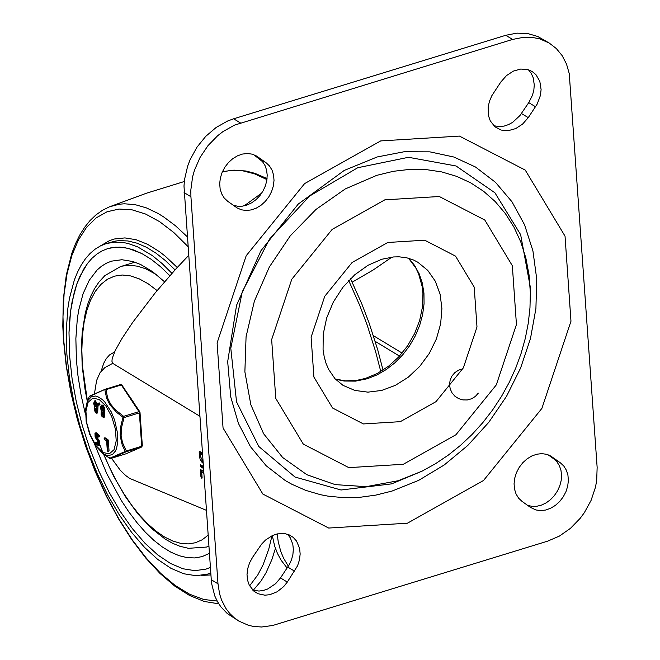 <?xml version="1.0" encoding="UTF-8"?>
<svg xmlns="http://www.w3.org/2000/svg" width="660" height="660" viewBox="0 0 660 660"><rect width="100%" height="100%" fill="white"/><g stroke="black" fill="none" stroke-linecap="round" stroke-linejoin="round"><path stroke-width="0.99" d="M210.705 572.987L207.553 574.117L196.094 575.718L183.802 573.763L170.932 568.309L157.765 559.465L144.581 547.42L131.654 532.43L119.262 514.816L107.671 494.951L97.127 473.253L87.846 450.194L80.033 426.253L73.854 401.94L69.44 377.776L66.883 354.272L66.264 330.297L67.873 308.253L69.498 298.13L74.357 279.98L77.558 272.068L81.246 264.998L85.396 258.819L89.991 253.564L94.999 249.257L100.386 245.941L106.12 243.623L114.568 242.096L123.519 242.55L128.147 243.507L137.643 246.889L152.287 255.535L162.137 263.579L171.922 273.347M69.605 355.93L69.003 332.681L69.514 321.725L70.562 311.305L74.25 292.322L76.857 283.882L83.54 269.363L87.566 263.365L92.02 258.266L96.871 254.092L102.094 250.874L107.654 248.63L115.64 247.17L124.088 247.516L132.907 249.686L141.991 253.638L151.239 259.339L160.561 266.722L169.834 275.698L160.561 266.722L151.239 259.339L141.991 253.638L128.452 248.374L119.806 247.112L111.581 247.673L107.654 248.63L102.094 250.874L96.871 254.092L92.02 258.266L87.566 263.365L79.959 276.218L76.857 283.882L72.146 301.48L70.562 311.305L69.003 332.681L69.605 355.93L72.088 378.716L76.37 402.154L82.36 425.725L89.941 448.94L98.934 471.306L109.164 492.343L120.4 511.607L132.421 528.685L144.952 543.221L157.74 554.903L170.503 563.475L182.977 568.763L194.898 570.661L206.011 569.11L194.898 570.661L182.977 568.763L170.503 563.475L157.74 554.903L144.952 543.221L132.421 528.685L120.4 511.607L109.164 492.343L98.934 471.306L89.941 448.94L82.36 425.725L76.37 402.154L72.088 378.716L69.605 355.93M210.317 567.468L206.011 569.11L210.317 567.468M85.478 414.538L81.031 394.779L77.913 375.268L76.42 360.063L75.867 338.629L77.302 318.928L78.763 309.87L83.102 293.65L89.265 280.261L97.078 270.031L101.557 266.186L106.367 263.224L111.49 261.154L121.869 259.726L132.998 261.55L140.728 264.553L152.584 271.664L164.53 281.771M209.335 553.402L202.166 556.594L194.881 557.939L187.176 557.642L179.132 555.703L170.849 552.156L162.41 547.024L153.904 540.367L145.439 532.265L137.09 522.803L128.964 512.086L121.143 500.231L106.763 473.649L94.586 444.213M114.526 352.003L109.535 354.932L106.359 358.52L103.727 363.231L101.17 371.093M287.314 582.079L283.701 586.567L277.142 591.781L269.825 594.693L264.908 595.196L258.043 593.736L253.984 591.236L249.315 585.28L247.558 580.206L247.013 574.571L247.698 568.681L249.579 562.84L252.557 557.37L261.566 544.17L265.526 540.045L272.415 535.557L277.34 533.89L284.641 533.577L289.121 534.847L293.188 537.347L296.554 541.068L299.607 548.369L300.16 554.004L299.467 559.903L297.586 565.744L287.314 582.079L280.492 577.937L275.608 583.688L267.622 589.025L263.307 590.486L258.992 591.055L252.838 590.197M287.512 534.245L290.268 537.768L292.817 544.343L293.337 549.318L292.9 554.515L291.514 559.721L289.237 564.721L280.492 577.937M560.414 462.858L563.846 466.092L566.395 470.25L567.93 475.134L568.375 480.488L567.715 486.073L565.983 491.617L563.252 496.84L559.672 501.501L555.398 505.37L550.638 508.266L545.639 510.04L540.622 510.609L535.846 509.949L530.508 507.416L522.027 501.385L518.595 498.151L516.054 493.993L514.519 489.118L514.066 483.755L514.726 478.17L516.458 472.626L519.189 467.404L522.778 462.742L527.051 458.873L531.803 455.986L536.811 454.212L541.819 453.635L546.604 454.303L550.918 456.159L560.414 462.858L553.6 458.725L556.883 461.777L559.375 465.671L560.951 470.242L561.561 475.282L561.165 480.571L559.779 485.876L557.477 490.974L554.342 495.627L550.522 499.645L546.191 502.846L541.522 505.09L536.729 506.286L532.018 506.368L527.596 505.345M253.654 154.621L262.523 161.65L265.015 165.544L266.599 170.115L267.201 175.156L266.805 180.444L265.427 185.749L263.117 190.847L259.99 195.508L256.171 199.526L251.831 202.727L247.162 204.971L242.368 206.167L237.658 206.25L233.236 205.227M266.054 162.723L269.486 165.965L272.036 170.123L273.57 174.999L274.024 180.362L273.364 185.947L271.623 191.491L268.9 196.721L265.312 201.382L261.038 205.252L256.278 208.139L251.278 209.913L246.262 210.482L241.477 209.822L237.163 207.966L227.659 201.259L224.227 198.025L221.677 193.867L220.143 188.983L219.689 183.62L220.349 178.035L222.09 172.499L224.812 167.269L228.401 162.607L232.675 158.738L237.435 155.843L242.434 154.069L247.45 153.499L252.236 154.16L256.55 156.024L266.054 162.723L259.24 158.59M528.445 69.795L531.209 73.326L533.131 77.566L534.278 84.876L533.841 90.082L532.455 95.287L528.734 102.638L519.948 115.558L512.713 122.298L508.563 124.591L504.257 126.052L499.942 126.621L493.795 125.771M528.256 117.645L522.588 124.096L515.699 128.593L508.307 130.655L501.179 130.078L494.934 126.802L490.264 120.846L488.507 115.772L488.144 107.2L489.439 101.293L491.89 95.601L500.8 82.063L506.467 75.603L513.356 71.115L520.748 69.044L527.868 69.622L532.1 71.462L535.928 74.629L539.814 81.304L541.101 89.57L540.416 95.461L537.166 104.107L528.256 117.645L521.433 113.512M512.589 39.427L523.718 37.273L531.894 37.339L539.698 38.841L549.194 43.024L556.331 48.551L562.171 55.646L566.519 64.078L569.25 73.582L597.143 467.395L596.689 480.562L595.46 487.253L591.071 500.42L584.298 512.746L580.123 518.405L570.446 528.355L559.433 536.068L547.627 541.159L272.737 625.482L261.632 627L253.547 626.456L248.391 625.284L238.887 621.101L234.003 617.603L229.663 613.379L225.926 608.487L221.578 600.055L219.574 593.827L217.99 583.803L190.921 196.721L190.806 190.195L192.596 176.855L194.477 170.206L200.095 157.377L207.941 145.695L217.618 135.745L222.989 131.579L234.482 125.136L512.589 39.427L505.766 35.294L233.632 118.8L227.659 121.003L216.175 127.446L205.763 136.331L196.944 147.213L190.171 159.555L187.663 166.072L184.552 179.404L183.992 186.054L211.505 583.077L214.764 595.922L217.495 601.672L220.902 606.87L227.188 613.462L238.887 621.101M549.194 43.024L537.776 36.498L527.728 33.544L516.904 33.14L505.766 35.294M392.106 491.04L375.837 495.107L359.617 497.335L343.621 497.681L328.02 496.147L320.422 494.678L305.728 490.363L291.852 484.25L285.26 480.538L266.203 465.77L250.429 446.606L238.433 423.431L230.72 396.85L227.684 361.672L236.552 305.283L260.931 250.734L298.229 204.097L344.248 170.429L377.215 156.956L404.06 151.767L429.858 151.85L453.865 157.022L475.53 167.029L495.462 182.3L511.97 201.77L524.584 224.854L532.925 250.874L536.737 279.056L535.912 308.566L530.483 338.522L520.6 368.049L506.558 396.256L488.779 422.317L467.783 445.459L444.196 464.986L418.721 480.332L392.106 491.04M391.603 483.871L341.055 490.001L295.028 477.048L258.802 446.498L236.536 401.858L230.794 348.257L242.236 291.844L269.536 239.093L309.573 196.078L357.745 167.722L408.515 157.294L456.06 165.982L494.917 192.786L520.633 234.638L530.236 286.721L530.351 292.685L529.056 274.989L525.855 258.002L520.789 241.956L513.926 227.073L505.362 213.551L495.214 201.572L483.607 191.293L470.712 182.853L456.695 176.368L441.738 171.922L426.055 169.579L409.852 169.373L393.352 171.303L376.761 175.345L345.312 188.908L315.967 209.451L290.202 235.942L269.321 267.052L254.356 301.224L246.073 336.732L244.876 371.811L250.825 404.695L263.62 433.736L282.628 457.479L306.892 474.73L335.197 484.621L366.118 486.667L398.104 480.752L422.02 471.174L391.603 483.871M548.031 454.765L553.6 458.725M287.125 568.062L281.077 560.183L277.456 553.451L274.659 546.125L272.308 535.606M277.225 533.915L278.198 541.604L280.723 551.306L283.511 558.055L288.354 566.206M352.184 282.175L373.222 269.957L391.957 257.103M111.507 458.246L120.392 470.415L125.746 475.571L129.773 478.451L206.316 510.295M94.504 393.409L96.607 380.457L100.072 372.636L104.924 367.537L112.712 363.355L199.741 416.179M203.024 463.213L201.283 461.571L199.963 458.758L199.18 452.108L199.7 451.423L202.315 453.016M203.387 468.402L200.772 466.81L200.368 464.681L203.247 466.323M203.742 473.401L201.712 472.172L202.108 477.873L201.836 478.385L200.92 476.933L200.714 469.681L203.593 471.322M261.814 193L244.134 205.854M188.504 255.568L175.981 268.851L155.249 292.825L132.619 322.484L122.042 338.399L115.277 350.411L112.192 358.479L111.944 361.317L112.712 363.355M202.455 455.095L200.425 453.857L201.547 453.519L202.381 454.031M200.302 451.795L200.64 456.893L202.884 461.117M202.933 461.926L201.795 460.185M203.313 467.338L201.886 466.471L201.226 465.102M203.668 472.337L202.826 471.826L201.712 472.172M201.721 472.164L201.581 470.102M141.38 432.127L140.786 423.588M133.46 402.188L129.995 396.94M105.369 389.21L120.648 384.516L105.262 389.243L105.988 389.639L121.308 384.937L138.963 411.642L123.651 416.336L124.063 417.582L139.375 412.879L141.71 446.259L126.398 450.953L109.651 458.304L110.806 458.461L126.126 451.786L141.438 447.084L126.118 453.758L110.748 458.477M101.203 405.116L103.059 405.133L104.692 408.193L104.478 417.087L103.273 417.392L101.887 416.245L101.096 414.463L101.293 411.13L100.435 407.269L101.665 405.124L103.678 407.995L103.579 417.367M94.413 400.999L95.312 400.727L98.043 405.001L97.688 412.97L96.145 413.16L94.306 410.338L94.512 407.014L93.654 403.153L94.875 401.008L96.896 403.879L96.797 413.242M99.074 403.4L99.256 402.88L99.965 404.498L98.884 405.289L98.365 403.153L98.884 405.289M96.401 434.734L96.921 437.093L99.635 441.342L99.313 445.385L98.422 445.657L95.816 443.8L95.485 442.744L97.936 444.106L97.729 441.268L95.114 437.093L94.966 433.298L95.37 433.01L98.464 435.806L98.505 437.044L95.857 434.552L96.03 437.365L98.744 441.614L98.422 445.657M96.393 442.357L98.282 443.668M95.37 433.01L96.261 432.729L99.355 435.534L99.198 436.722M104.857 437.935L107.844 439.444L108.314 440.443L109.049 450.912L107.976 451.704L107.308 450.673L106.631 440.938L104.305 439.527L104.107 438.067L106.953 439.717L107.423 440.715L107.976 451.704M109.667 458.312L107.027 456.472L110.773 458.469L126.06 453.775M126.398 450.953L126.126 451.786L125.359 451.457L122.281 445.236L120.12 435.649L120.433 427.787L122.966 417.244L124.063 417.582L121.456 427.878L121.118 435.526L122.488 442.654L126.398 450.953M123.651 416.336L122.966 417.244L116.622 412.36L109.832 404.745L106.664 398.425L104.866 389.87L105.988 389.639L107.654 398.079L110.715 404.25L115.475 409.901L123.651 416.336M105.262 389.243L89.182 396.627L105.262 389.243M105.221 389.26L89.991 395.876M99.635 441.342L98.744 441.614M98.992 440.236L98.101 440.517M96.921 437.093L96.03 437.365M99.536 436.623L98.645 436.895M99.355 435.534L98.464 435.806M96.772 442.241L95.881 442.513M95.849 408.557L96.665 411.238M95.436 402.732L96.343 406.585M94.908 409.497L95.304 408.375L96.319 411.7L94.908 409.497M94.578 404.827L94.891 402.542L96.31 404.761L95.997 407.047L94.578 404.827L95.469 404.555M96.88 408.292L97.771 408.02M96.789 408.391L97.68 408.119M96.904 408.623L97.796 408.35M102.63 412.682L103.455 415.363M102.218 406.849L103.125 410.701M101.689 413.614L102.085 412.492L103.108 415.816L101.689 413.614M103.092 408.878L102.778 411.163L101.368 408.944L101.673 406.667L103.092 408.878M103.669 412.409L104.56 412.137M103.57 412.516L104.462 412.236M103.686 412.748L104.585 412.467M106.12 243.623L115.079 241.131L119.254 240.603L127.949 240.966L137.024 243.185L146.371 247.244L155.9 253.093L165.487 260.675L175.032 269.899M100.411 245.924L109.527 240.603L114.444 238.994L124.88 237.913L135.976 239.679L147.543 244.274L159.39 251.608L165.355 256.27L177.243 267.481M210.837 574.934L201.547 575.413M222.329 171.93L230.975 170.379L242.467 170.742L254.504 173.827L266.937 179.594M348.711 280.566L359.725 305.382L367.075 324.786L375.532 351.351L380.787 371.522M217.157 601.062L203.742 599.47L189.684 594.256L175.246 585.503L160.71 573.391L146.33 558.145L132.388 540.037L119.13 519.412L106.821 496.658L95.667 472.189L85.899 446.473L77.69 419.983L71.181 393.212L66.511 366.663L63.764 340.832L62.98 316.775L64.078 294.277L67.056 273.751L71.849 255.552L78.375 240.009L86.509 227.386L96.129 217.915L107.044 211.769L119.064 209.047L131.983 209.806L145.563 214.03L159.571 221.636L173.761 232.501L187.869 246.427M271.994 535.755L268.785 549.054L263.109 564.737L257.854 574.827L249.62 585.865M253.217 590.312L260.989 581.056L266.104 572.624L271.895 559.54L275.418 548.419M187.184 236.66L175.469 225.77L163.73 216.967L157.888 213.37L146.371 207.875L135.176 204.666L124.418 203.783L119.254 204.22L109.412 206.844M157.105 290.573L148.12 283.759L139.243 278.85L130.597 275.921L122.331 275.014L114.543 276.136L107.374 279.279L100.922 284.394L95.287 291.398L90.552 300.193L86.79 310.637L84.059 322.575L82.401 335.833L81.84 350.204L82.384 365.475L87.466 401.379M103.62 453.989L109.857 468.113L116.68 481.478L124.006 493.911L131.719 505.255L139.738 515.353L147.956 524.081L156.255 531.325L164.546 536.992L172.706 541.01L180.634 543.328L188.232 543.914L195.393 542.751L202.034 539.863L208.065 535.293M156.445 274.609L145.538 268.736L137.585 266.195L129.938 265.295L122.677 266.038L120.359 266.648L104.841 275.641L98.843 282.2L94.487 288.75L90.783 296.109L87.722 304.227L85.28 313.038L82.219 332.574L81.601 343.183L82.153 365.722L85.057 389.524L87.368 401.676M103.364 453.799L113.561 476.058L125.161 496.279L137.849 513.851L151.321 528.305L165.363 539.236L172.557 543.254L179.833 546.241L188.488 548.32L206.431 547.066L208.832 546.216M294.608 571.205L287.793 567.072M551.941 456.835L549.838 455.557M257.573 156.7L255.47 155.422M535.549 106.771L528.734 102.638M217.99 583.803L211.167 579.661M240.446 122.933L233.632 118.8M184.099 192.58L190.921 196.721M407.41 523.207L483.499 480.513L541.876 408.424L570.974 321.214L565.034 236.148L525.236 170.082L459.442 136.092L380.696 140.918L304.59 183.612L246.205 255.709L217.107 342.936L223.055 428.01L262.87 494.068L328.672 528.049L407.41 523.207M384.813 199.848L439.288 196.507L484.795 220.019L512.333 265.716L516.442 324.555L496.312 384.887L455.928 434.75L403.293 464.285L348.826 467.635L303.311 444.13L275.773 398.434L271.656 339.587L291.786 279.254L332.17 229.383L384.813 199.848M335.412 379.178L344.108 381.034L355.567 381.125L367.29 378.749L376.918 374.946L386.191 369.592L394.87 362.827L402.748 354.799L409.621 345.733L415.313 335.841L419.677 325.38L422.623 314.605L424.058 303.798L423.951 293.213L422.309 283.132L419.174 273.801L414.612 265.452L408.754 258.308M417.788 262.218L427.73 270.361L435.286 281.176L440.096 294.137L441.911 308.583L440.649 323.796L436.359 339.001L429.272 353.447L419.727 366.407L408.218 377.231L395.307 385.374L381.653 390.431L367.942 392.147L354.849 390.431L343.043 385.382L335.024 378.757L328.589 369.336L326.065 363.396L324.192 356.763L323.07 349.544L323.227 334.15L326.667 317.963L333.316 302.041L342.862 287.331L354.733 274.791L368.057 265.262L381.843 259.24L393.608 256.946L399.127 256.822L406.774 257.804L413.63 260.048L417.788 262.218M387.791 242.476L352.118 262.482L324.753 296.282L311.116 337.169L313.904 377.041L332.566 408.012L363.404 423.935L400.315 421.666L435.988 401.659L463.353 367.859L476.99 326.98L474.202 287.108L455.548 256.138L424.702 240.207L387.791 242.476M375.21 341.368L399.498 356.103M402.121 353.1L373.42 335.684M199.468 456.184L200.566 455.845M199.18 452.108L200.269 451.778M200.772 466.81L201.886 466.471M200.92 476.933L202.018 476.594M200.458 470.415L201.547 470.085M102.919 452.48L96.178 445.88L90.403 435.336L86.74 422.936L85.924 411.147L88.093 402.295L92.837 398.137L99.215 399.498L105.955 406.098L111.73 416.641L115.393 429.041L116.218 440.831L114.04 449.683L109.296 453.841L102.919 452.48M109.049 450.912L108.157 451.184M108.314 440.443L107.423 440.715M107.844 439.444L106.953 439.717M105.188 437.836L104.296 438.108M99.924 403.912L99.033 404.184M99.965 404.498L99.074 404.77M94.496 403.664L95.395 403.392M97.152 405.273L98.043 405.001M97.234 406.436L98.125 406.164M101.285 407.781L102.176 407.509M101.368 408.944L102.259 408.672M103.942 409.398L104.833 409.117M104.016 410.561L104.915 410.281M120.648 384.516L122.125 385.044L120.648 384.516M122.149 385.423L139.788 411.741L138.963 411.642L139.375 412.879L140.002 412.376L142.337 445.747L141.438 447.084L142.337 445.747M87.004 402.683L85.618 409.282L86.155 421.336L89.628 434.156L95.378 445.434L102.498 453.172L106.054 455.103L108.331 455.582L112.39 454.558L115.5 450.986L116.614 448.33L117.818 441.573L117.587 433.414L114.642 420.156L111.251 411.889L104.734 401.94L102.366 399.572L97.639 396.586L95.378 396.025L91.319 396.841L88.159 400.166L87.004 402.683L89.182 396.627M142.213 445.995L141.554 447.043L126.332 453.667M120.706 384.508L121.819 384.879M207.553 574.117L210.713 573.152M225.489 171.229L234.011 170.14L245.809 170.998L254.851 173.316L267.061 178.563M350.518 278.726L361.697 303.616L369.154 323.111L377.726 349.825L383.031 370.128M218.773 603.817L204.328 601.483L189.585 595.501L174.735 586.08L159.984 573.433L145.53 557.783L131.596 539.402L118.396 518.603L106.161 495.759L95.114 471.281L85.437 445.599L77.302 419.183L70.859 392.494L66.231 366.019L63.5 340.23L62.807 326.147L63.31 299.384L66.313 274.972L71.791 253.432L75.438 243.878L79.678 235.199L84.505 227.452L89.917 220.688L95.898 214.954L102.407 210.317L109.42 206.844L146.52 193.19L184.305 181.517M87.499 402.311L87.681 403.153M99.874 444.823L102.795 452.405M134.929 262.177L120.359 266.648M208.84 546.332L206.431 547.066M422.02 471.174L435.427 463.757L448.313 455.111L460.573 445.302L472.114 434.428L482.839 422.59L492.657 409.885L501.493 396.421L509.157 382.511L515.732 368.09L521.144 353.29L525.343 338.225L528.297 323.021L529.972 307.799L530.351 292.685M335.288 379.046L345.543 380.878L356.483 380.432L365.483 378.403L377.231 373.519L388.476 366.275L398.739 356.928L407.591 345.84L414.678 333.457L419.702 320.281L422.491 306.834L422.944 293.675L422.169 286.572L418.58 273.727L415.825 268.01L408.581 258.258M462.8 368.858L458.56 370.161L454.856 372.603L451.976 375.977L450.161 380.028L449.542 384.417L450.178 388.806L452.017 392.84L454.905 396.206L458.626 398.623L462.866 399.911L467.305 399.96L471.57 398.772L475.34 396.437L478.31 393.137M104.107 438.067L104.998 437.794M98.505 437.044L99.396 436.771M95.65 442.414L96.541 442.134M98.365 403.153L99.256 402.88M102.498 453.172L107.027 456.472"/></g></svg>
